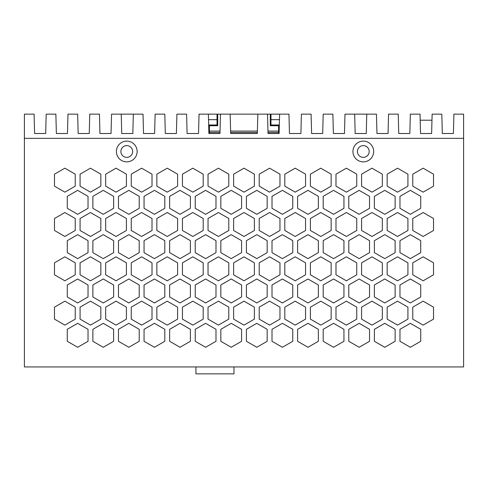 <?xml version="1.0" encoding="UTF-8"?>
<svg xmlns="http://www.w3.org/2000/svg" width="488" height="488" viewBox="0 0 488 488"><rect width="100%" height="100%" fill="white"/><g stroke="black" fill="none" stroke-linecap="round" stroke-linejoin="round"><path stroke-width="0.73" d="M289.103 119.676L289.463 133.511L288.957 114.143L270.974 114.143L270.974 119.676L279.478 119.676M56.016 119.676L56.376 133.511L55.87 114.143L46.189 114.143L45.683 133.511L34.593 133.511L45.683 133.511L46.043 119.676M307.977 234.673L297.601 240.663L297.601 252.644L307.977 258.634L318.353 252.644L318.353 240.663L307.977 234.673M141.636 168.183L131.26 174.173L131.26 186.154L141.636 192.144L152.012 186.154L152.012 174.173L141.636 168.183M220.003 132.474L209.419 132.474L209.419 125.727L217.715 125.727L217.715 114.143L220.484 114.143L219.978 133.511L208.888 133.511L208.382 114.143L199.043 114.143L198.537 133.511L187.099 133.511L186.593 114.143L176.912 114.143L176.4 133.511L165.31 133.511L164.804 114.143L155.123 114.143L154.617 133.511L143.527 133.511L143.021 114.143L133.334 114.143L132.827 133.511L121.738 133.511L121.231 114.143L111.551 114.143L111.038 133.511L99.948 133.511L99.442 114.143L89.761 114.143L89.255 133.511L78.165 133.511L77.659 114.143L67.972 114.143L67.466 133.511L56.376 133.511L67.466 133.511L67.832 119.676M100.827 218.502L90.451 212.512L80.081 218.502L80.081 230.482L90.451 236.473L100.827 230.482L100.827 218.502M269.589 256.834L259.213 262.825L259.213 274.805L269.589 280.795L279.966 274.805L279.966 262.825L269.589 256.834M24.4 138.348L24.4 366.939L463.6 366.939L463.6 138.348L24.4 138.348L24.4 114.143L34.081 114.143L34.593 133.511L34.227 119.676M395.127 252.644L395.127 240.663L384.751 234.673L374.375 240.663L374.375 252.644L384.751 258.634L395.127 252.644M113.625 208.315L113.625 196.341L103.249 190.351L92.873 196.341L92.873 208.315L103.249 214.305L113.625 208.315M407.919 186.154L407.919 174.173L397.549 168.183L387.173 174.173L387.173 186.154L397.549 192.144L407.919 186.154M359.162 347.285L369.538 341.295L369.538 329.315L359.162 323.324L348.786 329.315L348.786 341.295L359.162 347.285M407.919 218.502L397.549 212.512L387.173 218.502L387.173 230.482L397.549 236.473L407.919 230.482L407.919 218.502M307.977 214.305L318.353 208.315L318.353 196.341L307.977 190.351L297.601 196.341L297.601 208.315L307.977 214.305M305.555 186.154L305.555 174.173L295.185 168.183L284.809 174.173L284.809 186.154L295.185 192.144L305.555 186.154M343.942 208.315L343.942 196.341L333.566 190.351L323.196 196.341L323.196 208.315L333.566 214.305L343.942 208.315M100.827 262.825L90.451 256.834L80.081 262.825L80.081 274.805L90.451 280.795L100.827 274.805L100.827 262.825M195.237 296.966L205.613 302.957L215.989 296.966L215.989 284.986L205.613 278.996L195.237 284.986L195.237 296.966M203.191 218.502L192.815 212.512L182.445 218.502L182.445 230.482L192.815 236.473L203.191 230.482L203.191 218.502M67.283 296.966L77.659 302.957L88.029 296.966L88.029 284.986L77.659 278.996L67.283 284.986L67.283 296.966M67.283 240.663L67.283 252.644L77.659 258.634L88.029 252.644L88.029 240.663L77.659 234.673L67.283 240.663M335.988 307.153L335.988 319.134L346.364 325.118L356.74 319.134L356.74 307.153L346.364 301.163L335.988 307.153M103.249 278.996L92.873 284.986L92.873 296.966L103.249 302.957L113.625 296.966L113.625 284.986L103.249 278.996M382.33 230.482L382.33 218.502L371.954 212.512L361.584 218.502L361.584 230.482L371.954 236.473L382.33 230.482M384.751 323.324L374.375 329.315L374.375 341.295L384.751 347.285L395.127 341.295L395.127 329.315L384.751 323.324M75.237 174.173L64.861 168.183L54.485 174.173L54.485 186.154L64.861 192.144L75.237 186.154L75.237 174.173M215.989 196.341L205.613 190.351L195.237 196.341L195.237 208.315L205.613 214.305L215.989 208.315L215.989 196.341M177.601 274.805L177.601 262.825L167.225 256.834L156.849 262.825L156.849 274.805L167.225 280.795L177.601 274.805M272.011 296.966L282.387 302.957L292.763 296.966L292.763 284.986L282.387 278.996L272.011 284.986L272.011 296.966M156.849 174.173L156.849 186.154L167.225 192.144L177.601 186.154L177.601 174.173L167.225 168.183L156.849 174.173M144.058 296.966L154.434 302.957L164.804 296.966L164.804 284.986L154.434 278.996L144.058 284.986L144.058 296.966M195.237 240.663L195.237 252.644L205.613 258.634L215.989 252.644L215.989 240.663L205.613 234.673L195.237 240.663M169.647 252.644L180.023 258.634L190.399 252.644L190.399 240.663L180.023 234.673L169.647 240.663L169.647 252.644M90.451 192.144L100.827 186.154L100.827 174.173L90.451 168.183L80.081 174.173L80.081 186.154L90.451 192.144M128.838 258.634L139.214 252.644L139.214 240.663L128.838 234.673L118.462 240.663L118.462 252.644L128.838 258.634M423.139 236.473L433.515 230.482L433.515 218.502L423.139 212.512L412.763 218.502L412.763 230.482L423.139 236.473M361.584 174.173L361.584 186.154L371.954 192.144L382.33 186.154L382.33 174.173L371.954 168.183L361.584 174.173M259.213 218.502L259.213 230.482L269.589 236.473L279.966 230.482L279.966 218.502L269.589 212.512L259.213 218.502M190.399 284.986L180.023 278.996L169.647 284.986L169.647 296.966L180.023 302.957L190.399 296.966L190.399 284.986M231.202 302.957L241.578 296.966L241.578 284.986L231.202 278.996L220.832 284.986L220.832 296.966L231.202 302.957M348.786 240.663L348.786 252.644L359.162 258.634L369.538 252.644L369.538 240.663L359.162 234.673L348.786 240.663M374.375 296.966L384.751 302.957L395.127 296.966L395.127 284.986L384.751 278.996L374.375 284.986L374.375 296.966M282.387 190.351L272.011 196.341L272.011 208.315L282.387 214.305L292.763 208.315L292.763 196.341L282.387 190.351M67.283 329.315L67.283 341.295L77.659 347.285L88.029 341.295L88.029 329.315L77.659 323.324L67.283 329.315M228.787 186.154L228.787 174.173L218.411 168.183L208.034 174.173L208.034 186.154L218.411 192.144L228.787 186.154M256.798 347.285L267.168 341.295L267.168 329.315L256.798 323.324L246.422 329.315L246.422 341.295L256.798 347.285M343.942 240.663L333.566 234.673L323.196 240.663L323.196 252.644L333.566 258.634L343.942 252.644L343.942 240.663M310.399 186.154L320.775 192.144L331.151 186.154L331.151 174.173L320.775 168.183L310.399 174.173L310.399 186.154M67.283 196.341L67.283 208.315L77.659 214.305L88.029 208.315L88.029 196.341L77.659 190.351L67.283 196.341M307.977 278.996L297.601 284.986L297.601 296.966L307.977 302.957L318.353 296.966L318.353 284.986L307.977 278.996M182.445 319.134L192.815 325.118L203.191 319.134L203.191 307.153L192.815 301.163L182.445 307.153L182.445 319.134M64.861 301.163L54.485 307.153L54.485 319.134L64.861 325.118L75.237 319.134L75.237 307.153L64.861 301.163M105.67 174.173L105.67 186.154L116.046 192.144L126.416 186.154L126.416 174.173L116.046 168.183L105.67 174.173M310.399 319.134L320.775 325.118L331.151 319.134L331.151 307.153L320.775 301.163L310.399 307.153L310.399 319.134M141.636 301.163L131.26 307.153L131.26 319.134L141.636 325.118L152.012 319.134L152.012 307.153L141.636 301.163M154.434 214.305L164.804 208.315L164.804 196.341L154.434 190.351L144.058 196.341L144.058 208.315L154.434 214.305M282.387 323.324L272.011 329.315L272.011 341.295L282.387 347.285L292.763 341.295L292.763 329.315L282.387 323.324M231.202 214.305L241.578 208.315L241.578 196.341L231.202 190.351L220.832 196.341L220.832 208.315L231.202 214.305M348.786 196.341L348.786 208.315L359.162 214.305L369.538 208.315L369.538 196.341L359.162 190.351L348.786 196.341M116.046 236.473L126.416 230.482L126.416 218.502L116.046 212.512L105.67 218.502L105.67 230.482L116.046 236.473M335.988 262.825L335.988 274.805L346.364 280.795L356.74 274.805L356.74 262.825L346.364 256.834L335.988 262.825M387.173 319.134L397.549 325.118L407.919 319.134L407.919 307.153L397.549 301.163L387.173 307.153L387.173 319.134M139.214 341.295L139.214 329.315L128.838 323.324L118.462 329.315L118.462 341.295L128.838 347.285L139.214 341.295M131.26 262.825L131.26 274.805L141.636 280.795L152.012 274.805L152.012 262.825L141.636 256.834L131.26 262.825M215.989 329.315L205.613 323.324L195.237 329.315L195.237 341.295L205.613 347.285L215.989 341.295L215.989 329.315M218.411 301.163L208.034 307.153L208.034 319.134L218.411 325.118L228.787 319.134L228.787 307.153L218.411 301.163M267.168 208.315L267.168 196.341L256.798 190.351L246.422 196.341L246.422 208.315L256.798 214.305L267.168 208.315M156.849 307.153L156.849 319.134L167.225 325.118L177.601 319.134L177.601 307.153L167.225 301.163L156.849 307.153M169.647 208.315L180.023 214.305L190.399 208.315L190.399 196.341L180.023 190.351L169.647 196.341L169.647 208.315M269.589 301.163L259.213 307.153L259.213 319.134L269.589 325.118L279.966 319.134L279.966 307.153L269.589 301.163M371.954 256.834L361.584 262.825L361.584 274.805L371.954 280.795L382.33 274.805L382.33 262.825L371.954 256.834M259.213 174.173L259.213 186.154L269.589 192.144L279.966 186.154L279.966 174.173L269.589 168.183L259.213 174.173M128.838 302.957L139.214 296.966L139.214 284.986L128.838 278.996L118.462 284.986L118.462 296.966L128.838 302.957M220.832 329.315L220.832 341.295L231.202 347.285L241.578 341.295L241.578 329.315L231.202 323.324L220.832 329.315M131.26 218.502L131.26 230.482L141.636 236.473L152.012 230.482L152.012 218.502L141.636 212.512L131.26 218.502M190.399 341.295L190.399 329.315L180.023 323.324L169.647 329.315L169.647 341.295L180.023 347.285L190.399 341.295M105.67 274.805L116.046 280.795L126.416 274.805L126.416 262.825L116.046 256.834L105.67 262.825L105.67 274.805M305.555 230.482L305.555 218.502L295.185 212.512L284.809 218.502L284.809 230.482L295.185 236.473L305.555 230.482M256.798 234.673L246.422 240.663L246.422 252.644L256.798 258.634L267.168 252.644L267.168 240.663L256.798 234.673M356.74 230.482L356.74 218.502L346.364 212.512L335.988 218.502L335.988 230.482L346.364 236.473L356.74 230.482M348.786 296.966L359.162 302.957L369.538 296.966L369.538 284.986L359.162 278.996L348.786 284.986L348.786 296.966M92.873 240.663L92.873 252.644L103.249 258.634L113.625 252.644L113.625 240.663L103.249 234.673L92.873 240.663M233.624 174.173L233.624 186.154L244 192.144L254.376 186.154L254.376 174.173L244 168.183L233.624 174.173M182.445 262.825L182.445 274.805L192.815 280.795L203.191 274.805L203.191 262.825L192.815 256.834L182.445 262.825M399.971 296.966L410.341 302.957L420.717 296.966L420.717 284.986L410.341 278.996L399.971 284.986L399.971 296.966M272.011 252.644L282.387 258.634L292.763 252.644L292.763 240.663L282.387 234.673L272.011 240.663L272.011 252.644M228.787 262.825L218.411 256.834L208.034 262.825L208.034 274.805L218.411 280.795L228.787 274.805L228.787 262.825M307.977 323.324L297.601 329.315L297.601 341.295L307.977 347.285L318.353 341.295L318.353 329.315L307.977 323.324M420.717 252.644L420.717 240.663L410.341 234.673L399.971 240.663L399.971 252.644L410.341 258.634L420.717 252.644M399.971 341.295L410.341 347.285L420.717 341.295L420.717 329.315L410.341 323.324L399.971 329.315L399.971 341.295M139.214 196.341L128.838 190.351L118.462 196.341L118.462 208.315L128.838 214.305L139.214 208.315L139.214 196.341M241.578 252.644L241.578 240.663L231.202 234.673L220.832 240.663L220.832 252.644L231.202 258.634L241.578 252.644M374.375 196.341L374.375 208.315L384.751 214.305L395.127 208.315L395.127 196.341L384.751 190.351L374.375 196.341M331.151 274.805L331.151 262.825L320.775 256.834L310.399 262.825L310.399 274.805L320.775 280.795L331.151 274.805M331.151 218.502L320.775 212.512L310.399 218.502L310.399 230.482L320.775 236.473L331.151 230.482L331.151 218.502M80.081 319.134L90.451 325.118L100.827 319.134L100.827 307.153L90.451 301.163L80.081 307.153L80.081 319.134M182.445 186.154L192.815 192.144L203.191 186.154L203.191 174.173L192.815 168.183L182.445 174.173L182.445 186.154M244 256.834L233.624 262.825L233.624 274.805L244 280.795L254.376 274.805L254.376 262.825L244 256.834M64.861 280.795L75.237 274.805L75.237 262.825L64.861 256.834L54.485 262.825L54.485 274.805L64.861 280.795M116.046 325.118L126.416 319.134L126.416 307.153L116.046 301.163L105.67 307.153L105.67 319.134L116.046 325.118M361.584 319.134L371.954 325.118L382.33 319.134L382.33 307.153L371.954 301.163L361.584 307.153L361.584 319.134M144.058 240.663L144.058 252.644L154.434 258.634L164.804 252.644L164.804 240.663L154.434 234.673L144.058 240.663M244 301.163L233.624 307.153L233.624 319.134L244 325.118L254.376 319.134L254.376 307.153L244 301.163M346.364 168.183L335.988 174.173L335.988 186.154L346.364 192.144L356.74 186.154L356.74 174.173L346.364 168.183M164.804 341.295L164.804 329.315L154.434 323.324L144.058 329.315L144.058 341.295L154.434 347.285L164.804 341.295M410.341 214.305L420.717 208.315L420.717 196.341L410.341 190.351L399.971 196.341L399.971 208.315L410.341 214.305M103.249 323.324L92.873 329.315L92.873 341.295L103.249 347.285L113.625 341.295L113.625 329.315L103.249 323.324M256.798 302.957L267.168 296.966L267.168 284.986L256.798 278.996L246.422 284.986L246.422 296.966L256.798 302.957M423.139 192.144L433.515 186.154L433.515 174.173L423.139 168.183L412.763 174.173L412.763 186.154L423.139 192.144M218.411 236.473L228.787 230.482L228.787 218.502L218.411 212.512L208.034 218.502L208.034 230.482L218.411 236.473M305.555 307.153L295.185 301.163L284.809 307.153L284.809 319.134L295.185 325.118L305.555 319.134L305.555 307.153M75.237 230.482L75.237 218.502L64.861 212.512L54.485 218.502L54.485 230.482L64.861 236.473L75.237 230.482M177.601 218.502L167.225 212.512L156.849 218.502L156.849 230.482L167.225 236.473L177.601 230.482L177.601 218.502M233.624 218.502L233.624 230.482L244 236.473L254.376 230.482L254.376 218.502L244 212.512L233.624 218.502M412.763 262.825L412.763 274.805L423.139 280.795L433.515 274.805L433.515 262.825L423.139 256.834L412.763 262.825M423.139 325.118L433.515 319.134L433.515 307.153L423.139 301.163L412.763 307.153L412.763 319.134L423.139 325.118M343.942 284.986L333.566 278.996L323.196 284.986L323.196 296.966L333.566 302.957L343.942 296.966L343.942 284.986M295.185 280.795L305.555 274.805L305.555 262.825L295.185 256.834L284.809 262.825L284.809 274.805L295.185 280.795M323.196 341.295L333.566 347.285L343.942 341.295L343.942 329.315L333.566 323.324L323.196 329.315L323.196 341.295M387.173 262.825L387.173 274.805L397.549 280.795L407.919 274.805L407.919 262.825L397.549 256.834L387.173 262.825M233.972 366.939L233.972 373.857L195.932 373.857L195.932 366.939M198.897 119.676L198.537 133.511L187.099 133.511L186.739 119.676M463.6 138.348L463.6 114.143L453.919 114.143L453.407 133.511L442.317 133.511L441.811 114.143L432.13 114.143L431.624 133.511L420.534 133.511L420.028 114.143L410.341 114.143L409.835 133.511L398.745 133.511L398.238 114.143L388.558 114.143L388.051 133.511L376.962 133.511L376.449 114.143L366.769 114.143L366.262 133.511L355.173 133.511L354.666 114.143L344.979 114.143L344.473 133.511L333.383 133.511L332.877 114.143L323.196 114.143L322.69 133.511L311.6 133.511L311.088 114.143L301.407 114.143L300.901 133.511L289.463 133.511L300.901 133.511L301.261 119.676M311.234 119.676L311.6 133.511L322.69 133.511L323.05 119.676M441.957 119.676L442.317 133.511L453.407 133.511L453.773 119.676M279.618 114.143L279.112 133.511L268.022 133.511L267.515 114.143L270.285 114.143L270.285 125.727L278.581 125.727L278.581 124.977L270.285 125.081M257.835 114.143L257.329 133.511L230.671 133.511L230.165 114.143L267.515 114.143M220.484 114.143L230.165 114.143M164.95 119.676L165.31 133.511L176.4 133.511L176.766 119.676M376.596 119.676L376.962 133.511L388.051 133.511L388.411 119.676M143.161 119.676L143.527 133.511L154.617 133.511L154.977 119.676M99.589 119.676L99.948 133.511L111.038 133.511L111.404 119.676M398.385 119.676L398.745 133.511L409.835 133.511L410.201 119.676M270.974 124.977L270.974 119.676M209.419 125.727L209.419 124.977L217.715 125.081M77.799 119.676L78.165 133.511L89.255 133.511L89.615 119.676M208.522 119.676L217.026 119.676L217.026 114.143L208.382 114.143M126.764 161.864A10.376 10.376 0 0 0 137.14 151.493A10.376 10.376 0 0 0 126.764 141.117A10.376 10.376 0 0 0 116.388 151.493A10.376 10.376 0 0 0 126.764 161.864A10.376 10.376 0 0 1 116.388 151.493A10.376 10.376 0 0 1 126.764 141.117M366.769 114.143L354.666 114.143M133.334 114.143L121.231 114.143M217.026 124.977L217.026 119.676M333.023 119.676L333.383 133.511L344.473 133.511L344.839 119.676M420.168 119.676L420.534 133.511L431.624 133.511L431.984 119.676M363.31 161.864A10.376 10.376 0 0 0 373.686 151.493A10.376 10.376 0 0 0 363.31 141.117A10.376 10.376 0 0 0 352.934 151.493A10.376 10.376 0 0 0 363.31 161.864A10.376 10.376 0 0 0 373.686 151.493A10.376 10.376 0 0 0 363.31 141.117A10.376 10.376 0 0 0 352.934 151.493A10.376 10.376 0 0 0 363.31 161.864M267.997 132.474L278.581 132.474L278.581 133.511M257.353 132.474L230.647 132.474M209.419 133.511L209.419 132.474M278.581 125.727L278.581 132.474M209.419 131.089L220.039 131.089M230.611 131.089L257.389 131.089M267.961 131.089L278.581 131.089M420.186 120.201L431.971 120.201M126.764 157.368A5.88 5.88 0 0 0 132.644 151.493A5.88 5.88 0 0 0 126.764 145.613A5.88 5.88 0 0 0 120.884 151.493A5.88 5.88 0 0 0 126.764 157.368M363.31 157.368A5.88 5.88 0 0 0 369.19 151.493A5.88 5.88 0 0 0 363.31 145.613A5.88 5.88 0 0 0 357.43 151.493A5.88 5.88 0 0 0 363.31 157.368M217.715 125.623L209.419 125.623M270.285 125.623L278.581 125.623M209.419 124.977L217.715 124.977M270.285 124.977L278.581 124.977"/></g></svg>
